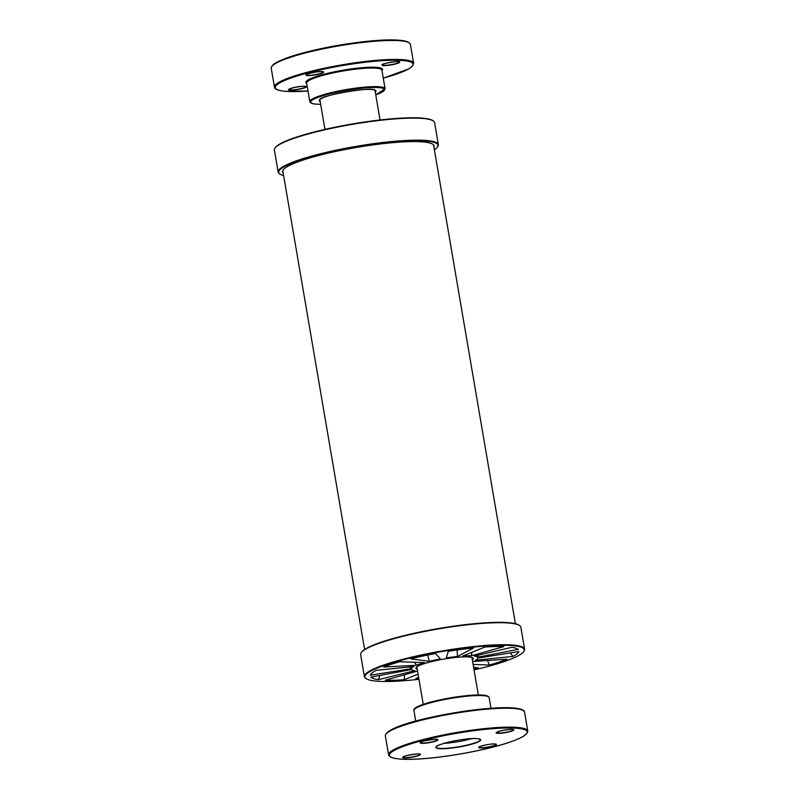 <?xml version="1.0" encoding="UTF-8"?>
<svg xmlns="http://www.w3.org/2000/svg" width="799" height="799" viewBox="0 0 799 799"><rect width="100%" height="100%" fill="white"/><g stroke="black" fill="none" stroke-linecap="round" stroke-linejoin="round"><path stroke-width="1.2" d="M437.363 147.176L437.742 146.656A81.258 12.185 170.3 0 0 438.361 144.669L434.596 122.656A81.258 12.185 170.3 0 0 433.358 120.989L432.818 120.619A80.789 12.115 170.3 0 0 312.079 132.544A80.789 12.115 170.3 0 0 275.395 147.525L275.016 148.055A81.258 12.185 170.3 0 0 274.397 150.042L278.162 172.055A81.258 12.185 170.3 0 0 279.4 173.723L279.93 174.092A80.789 12.115 -9.7 0 1 316.005 155.485A80.789 12.115 -9.7 0 1 401.228 141.303A80.789 12.115 -9.7 0 1 437.363 147.176A80.789 12.115 -9.7 0 1 434.386 149.783M283.136 172.794A76.834 11.526 -9.7 0 1 282.596 171.765A76.834 11.526 -9.7 0 1 318.072 155.645A76.834 11.526 -9.7 0 1 394.157 142.542A76.834 11.526 -9.7 0 1 434.077 145.877A76.834 11.526 -9.7 0 1 433.917 147.026M283.605 175.56A80.789 12.115 -9.7 0 1 279.93 174.092M438.361 144.669A81.258 12.185 170.3 0 0 396.144 141.143A81.258 12.185 170.3 0 0 315.675 155.006A81.258 12.185 170.3 0 0 278.162 172.055M433.358 120.989A81.258 12.185 170.3 0 0 311.91 132.984A81.258 12.185 170.3 0 0 275.016 148.055M472.059 657.517A28.085 4.215 -9.7 0 1 472.099 657.657A28.085 4.215 -9.7 0 1 472.029 658.106M416.938 667.515A28.085 4.215 -9.7 0 1 416.728 667.115A28.085 4.215 -9.7 0 1 416.718 666.975M518.811 651.565L477.902 658.076A33.828 5.074 -9.7 0 1 477.812 658.276A33.828 5.074 -9.7 0 1 475.305 660.254L513.038 656.418L514.007 655.879L513.038 656.418L510.281 652.923M518.341 649.647A75.376 11.306 170.3 0 0 518.201 649.517A75.376 11.306 170.3 0 0 511.879 647.28L474.276 656.079A33.828 5.074 -9.7 0 1 477.682 657.217L518.062 649.387M478.721 654.98L477.682 657.217M484.933 647.01L462.691 656.039A33.828 5.074 -9.7 0 1 471.19 655.839L503.879 646.571A75.376 11.306 170.3 0 0 487.09 646.88L484.933 647.01M472.069 652.234L471.19 655.839M448.319 651.305L446.261 657.967A33.828 5.074 -9.7 0 1 457.567 656.468L473.527 647.989A75.376 11.306 170.3 0 0 450.906 650.905L448.319 651.305M457.058 649.996L457.567 656.468M429.373 661.342A33.828 5.074 -9.7 0 1 440.469 658.965L435.415 653.532A75.376 11.306 170.3 0 0 413.033 658.266L410.706 658.835L429.373 661.342L427.605 655.05M416.569 665.267A33.828 5.074 -9.7 0 1 424.469 662.631L399.77 661.722A75.376 11.306 170.3 0 0 383.61 667.005L416.569 665.267L414.571 662.271M409.557 666.945L411.265 668.683A33.828 5.074 170.3 0 1 413.862 666.506L376.129 670.351A75.376 11.306 -9.7 0 0 370.536 674.756A75.376 11.306 -9.7 0 0 370.356 675.195L370.796 674.326M417.238 669.292A29.104 4.365 -9.7 0 1 416.119 667.574A29.104 4.365 -9.7 0 1 416.619 667.065A29.104 4.365 -9.7 0 1 445.263 658.845A29.104 4.365 -9.7 0 1 472.818 657.887A29.104 4.365 -9.7 0 1 472.339 659.874M418.956 679.3A80.789 12.115 -9.7 0 1 366.182 678.651A80.789 12.115 -9.7 0 1 366.931 673.607A80.789 12.115 -9.7 0 1 458.526 648.958A80.789 12.115 -9.7 0 1 523.605 651.734A80.789 12.115 -9.7 0 1 474.047 669.882M411.265 668.683L370.356 675.195M472.608 661.492L507.005 659.185A75.376 11.306 -9.7 0 1 491.445 664.458L489.397 665.048L473.118 664.438M473.597 667.275L478.461 667.924A75.376 11.306 -9.7 0 1 473.897 669.023M418.806 678.441A75.376 11.306 -9.7 0 1 418.047 678.521L415.64 678.77L418.596 677.202M418.067 674.136L404.234 679.749A75.376 11.306 -9.7 0 1 386.896 680.239L385.288 680.199L417.547 671.05M370.826 677.113L411.485 669.542A33.828 5.074 170.3 0 0 411.545 669.602A33.828 5.074 170.3 0 0 414.891 670.681L378.426 679.649A75.376 11.306 -9.7 0 1 371.195 677.442L371.195 677.442M518.641 651.994A75.376 11.306 -9.7 0 1 514.007 655.879M519.6 625.547L519.07 625.178A80.789 12.115 170.3 0 0 442.546 627.844A80.789 12.115 170.3 0 0 363.016 650.666A80.789 12.115 170.3 0 0 361.637 652.094L361.258 652.613A81.258 12.185 -9.7 0 1 362.636 651.185A81.258 12.185 -9.7 0 1 442.636 628.234A81.258 12.185 -9.7 0 1 519.6 625.547A81.258 12.185 -9.7 0 1 520.838 627.215L524.603 649.227A81.258 12.185 -9.7 0 1 523.984 651.215L523.605 651.734M366.182 678.651L365.642 678.281A81.258 12.185 -9.7 0 1 364.404 676.613L360.639 654.601A81.258 12.185 -9.7 0 1 361.258 652.613M364.404 676.613A81.258 12.185 -9.7 0 1 366.401 673.207A81.258 12.185 -9.7 0 1 452.484 649.287A81.258 12.185 -9.7 0 1 524.603 649.227M487.52 660.493L489.397 665.048L491.445 664.458M415.64 678.77L418.047 678.521M385.288 680.199L386.896 680.239M404.234 679.749L404.424 674.765M378.426 679.649L379.835 675.435M471.55 738.656A22.512 3.376 -9.7 0 1 444.144 743.34M450.916 246.851L451.485 249.957M476.534 396.534L451.245 248.539M515.395 623.709L476.733 397.672M375.3 92.185A28.784 4.315 170.3 0 0 346.846 91.615A28.784 4.315 170.3 0 0 320.209 101.593M319.98 100.304A28.085 4.215 -9.7 0 1 319.78 99.915L319.78 99.915C317.473 95.72 375.979 85.743 375.14 90.457A28.085 4.215 -9.7 0 1 375.071 90.886M309.832 101.613L306.656 83.036A38.172 5.723 -9.7 0 1 343.32 70.961A38.172 5.723 -9.7 0 1 381.912 70.172L385.088 88.749A38.172 5.723 170.3 0 0 346.496 89.538A38.172 5.723 170.3 0 0 309.832 101.613C310.322 103.131 312.419 103.97 316.114 104.14L320.659 104.279A37.463 5.623 -9.7 0 1 316.284 104.12A37.463 5.623 -9.7 0 1 324.843 95.171A37.463 5.623 -9.7 0 1 374.222 87.471A37.463 5.623 -9.7 0 1 375.75 94.851M381.982 70.572A38.881 5.833 170.3 0 0 343.18 70.162A38.881 5.833 170.3 0 0 306.726 83.436M308.024 90.996A69.893 10.487 -9.7 0 1 285.782 91.316A69.893 10.487 -9.7 0 1 306.706 73.248A69.893 10.487 -9.7 0 1 401.468 60.434A69.893 10.487 -9.7 0 1 383.27 78.142L408.758 68.894L412.024 66.617L413.642 63.331A70.602 10.587 170.3 0 0 342.262 64.789A70.602 10.587 170.3 0 0 274.457 87.121C274.417 89.238 278.142 90.637 285.613 91.326L308.024 91.016M395.565 63.97A8.999 1.348 170.3 0 0 395.006 61.693A8.999 1.348 170.3 0 0 381.982 65.128A8.999 1.348 170.3 0 0 395.565 63.97M322.397 71.62A8.999 1.348 170.3 0 0 307.036 74.267A8.999 1.348 170.3 0 0 315.206 74.916A8.999 1.348 170.3 0 0 322.397 71.62M292.764 87.85A8.999 1.348 170.3 0 0 293.333 90.127A8.999 1.348 170.3 0 0 306.347 86.692A8.999 1.348 170.3 0 0 292.764 87.85C300.514 86.292 304.948 85.843 306.087 86.532A8.769 1.318 -9.7 0 1 297.667 89.298A8.769 1.318 -9.7 0 1 288.799 89.478L292.784 87.85M274.457 87.121L271.221 68.205A70.602 10.587 -9.7 0 1 339.026 45.863A70.602 10.587 -9.7 0 1 410.406 44.404L413.642 63.331M408.888 42.697A69.893 10.487 170.3 0 0 338.926 45.283A69.893 10.487 170.3 0 0 272.079 66.077M395.405 63.73A8.769 1.318 -9.7 0 1 386.736 65.228A8.769 1.318 -9.7 0 1 382.172 64.849L382.172 64.859C380.194 63.84 400.978 60.285 399.45 61.903A8.769 1.318 -9.7 0 1 395.405 63.73M323.475 71.9A8.769 1.318 -9.7 0 1 315.056 74.667A8.769 1.318 -9.7 0 1 306.197 74.856L306.197 74.856C304.619 74.447 318.052 70.951 322.337 71.62L323.485 71.9M482.716 695.15A37.463 5.623 170.3 0 0 442.376 699.385A37.463 5.623 170.3 0 0 414.561 709.182M483.425 695.679A38.172 5.723 -9.7 0 1 489.168 697.657C488.678 696.139 486.581 695.3 482.886 695.13C465.008 693.532 411.515 703.869 413.912 710.521A38.172 5.723 -9.7 0 1 440.668 700.343A38.172 5.723 -9.7 0 1 483.425 695.679M513.218 707.954A69.893 10.487 170.3 0 0 438.911 715.674A69.893 10.487 170.3 0 0 386.217 733.812M513.917 708.493A70.602 10.587 -9.7 0 1 524.544 712.149C524.583 710.031 520.858 708.623 513.387 707.944C481.487 705.257 385.168 722.735 385.358 735.939A70.602 10.587 -9.7 0 1 434.846 717.122A70.602 10.587 -9.7 0 1 513.917 708.493M388.594 754.855C394.007 769.117 527.4 746.316 527.779 731.065A70.602 10.587 170.3 0 0 517.153 727.41A70.602 10.587 170.3 0 0 438.082 736.039A70.602 10.587 170.3 0 0 388.594 754.855L385.358 735.939M516.683 728.259A69.893 10.487 -9.7 0 1 460.833 753.856A69.893 10.487 -9.7 0 1 397.393 748.853A69.893 10.487 -9.7 0 1 516.683 728.259M416.339 756.333A8.999 1.348 170.3 0 0 415.77 754.066A8.999 1.348 170.3 0 0 402.746 757.492A8.999 1.348 170.3 0 0 416.339 756.333M421.502 743.32A8.999 1.348 170.3 0 0 436.863 740.673A8.999 1.348 170.3 0 0 428.693 740.024A8.999 1.348 170.3 0 0 421.502 743.32M500.274 730.965A8.999 1.348 170.3 0 0 500.833 733.242A8.999 1.348 170.3 0 0 513.857 729.807A8.999 1.348 170.3 0 0 500.274 730.965C508.024 729.397 512.459 728.958 513.587 729.637A8.769 1.318 -9.7 0 1 505.168 732.403A8.769 1.318 -9.7 0 1 496.309 732.593L500.294 730.965M477.303 738.646A22.742 3.416 170.3 0 0 438.481 745.347A22.742 3.416 170.3 0 0 459.125 746.975A22.742 3.416 170.3 0 0 477.303 738.646M495.11 743.979A8.999 1.348 170.3 0 0 479.75 746.636A8.999 1.348 170.3 0 0 487.919 747.275A8.999 1.348 170.3 0 0 495.11 743.979M496.199 744.259A8.769 1.318 -9.7 0 1 487.77 747.025A8.769 1.318 -9.7 0 1 478.911 747.215L478.911 747.215C477.333 746.805 490.766 743.32 495.05 743.989L496.199 744.269M416.179 756.094A8.769 1.318 -9.7 0 1 407.51 757.592A8.769 1.318 -9.7 0 1 402.936 757.222L402.936 757.222C400.968 756.204 421.742 752.658 420.224 754.266A8.769 1.318 -9.7 0 1 416.179 756.094M421.652 743.04A8.769 1.318 -9.7 0 1 420.334 742.591L420.334 742.591C418.366 741.582 439.14 738.026 437.622 739.644A8.769 1.318 -9.7 0 1 431.46 741.971A8.769 1.318 -9.7 0 1 421.652 743.04M480.449 739.634A22.512 3.376 -9.7 0 1 458.836 746.745A22.512 3.376 -9.7 0 1 436.074 747.215C433.907 744.728 466.736 737.297 477.243 738.646C483.075 739.854 479.33 739.435 480.449 739.634M319.88 99.725L324.953 129.388M374.981 90.307L380.044 119.97M385.088 88.749L375.76 94.861M271.221 68.205C271.59 52.954 404.983 30.152 410.406 44.404M478.341 694.99L471.929 657.477M423.24 704.408L416.828 666.895M490.976 708.254L489.168 697.657M415.73 721.117L413.912 710.521M527.779 731.065L524.544 712.149M476.993 399.22L476.584 396.813M451.135 247.76L433.537 144.849M364.614 649.487L282.766 170.616"/></g></svg>
